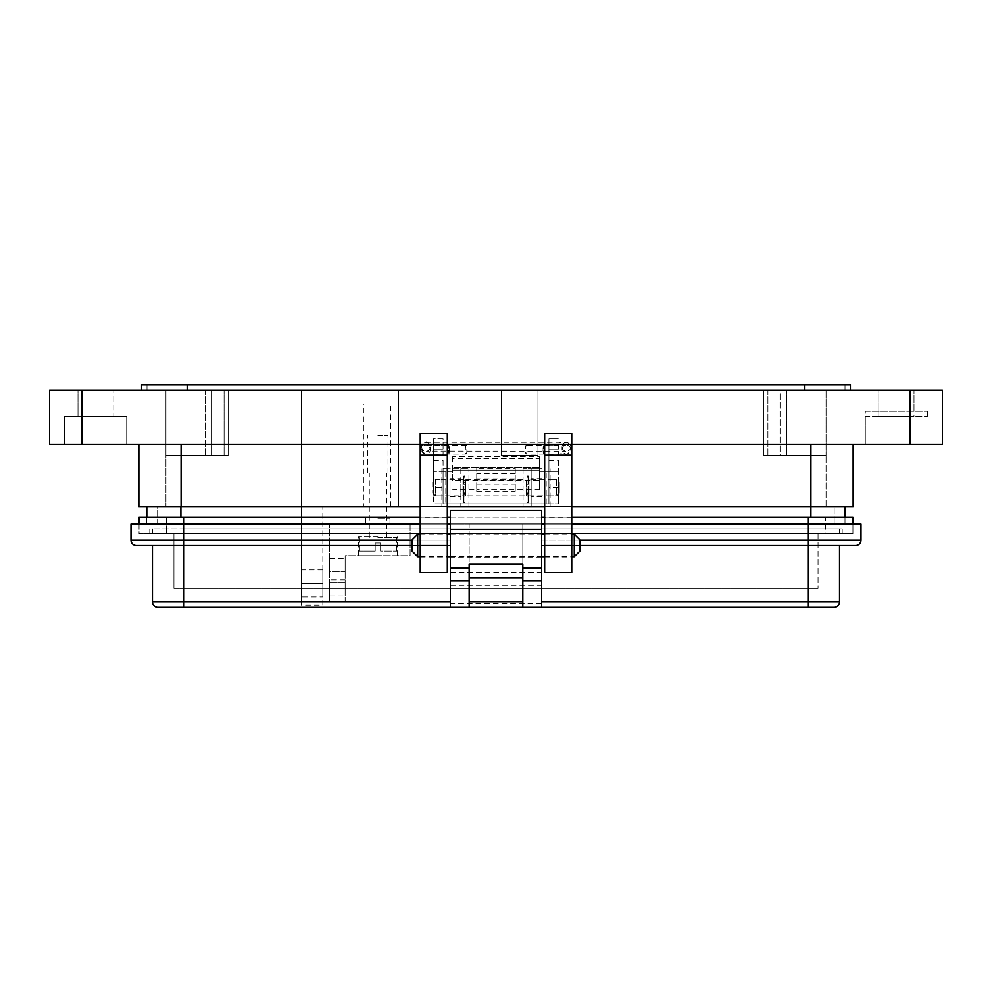 <?xml version="1.0" encoding="UTF-8"?>
<svg xmlns="http://www.w3.org/2000/svg" width="992" height="992" viewBox="0 0 992 992"><rect width="100%" height="100%" fill="white"/><g stroke="black" fill="none" stroke-linecap="round" stroke-linejoin="round"><path stroke-width="0.74" stroke-dasharray="4.96 3.72" d="M452.699 458.44L452.699 456.63L539.301 456.63L539.301 480.289L452.699 480.289L452.699 458.44L539.301 458.44M452.699 456.63L452.699 470.158L452.699 467.455L539.301 467.455L539.301 470.158L539.301 456.63M433.454 479.334L433.454 495.839L433.454 479.334L443.077 479.334L443.077 495.839L443.077 479.334M433.454 495.839L443.077 495.839M433.454 445.656L433.454 454.857L433.454 445.656L443.077 445.656L443.077 454.857L443.077 445.656M433.454 454.857L443.077 454.857M548.923 479.334L548.923 495.839L548.923 479.334L558.546 479.334L558.546 495.839L558.546 479.334M548.923 495.839L558.546 495.839M548.923 445.656L548.923 454.857L548.923 445.656L558.546 445.656L558.546 454.857L558.546 445.656M548.923 454.857L558.546 454.857M452.699 470.158L452.699 471.349L452.699 470.158L539.301 470.158L539.301 471.349L548.923 471.349L539.301 471.349L539.301 470.158L452.699 470.158M452.699 467.455L452.699 480.289M539.301 480.289L539.301 489.664L476.755 489.664L476.755 491.648L476.755 468.224L476.755 489.664L452.699 489.664M515.245 468.224L515.245 491.648L515.245 468.224L476.755 468.224M539.301 489.664L539.301 467.455M452.699 471.349L433.454 471.349L452.699 471.349M445.817 471.349L445.817 503.824L548.923 503.824L548.923 471.349L558.546 471.349L548.923 471.349L548.923 449.711L548.923 503.824L558.546 503.824L433.454 503.824L443.077 503.824L443.077 487.593L433.454 487.593L433.454 503.824L433.454 449.711L433.454 487.593M445.817 503.824L443.077 503.824L443.077 471.349L443.077 503.824M433.454 438.886L433.454 449.711L433.454 438.886L443.077 438.886L443.077 449.711L443.077 438.886L433.454 438.886M433.454 460.536L443.077 460.536L443.077 471.349M515.245 473.643L476.755 473.643M548.923 460.536L558.546 460.536L558.546 503.824L558.546 487.593L548.923 487.593M558.546 460.536L558.546 487.593M548.923 438.886L548.923 449.711L548.923 438.886L558.546 438.886L548.923 438.886M443.077 460.536L443.077 487.593M420.224 556.673L447.305 556.673M450.368 556.673L541.607 556.673M544.67 556.673L571.752 556.673M420.224 534.304L447.305 534.304M450.368 534.304L541.607 534.304M544.67 534.304L571.752 534.304M417.706 556.673L417.706 534.304M574.269 534.304L574.269 556.673M412.114 551.081L412.114 539.896M579.861 539.896L579.861 551.081M465.744 495.839L465.744 479.334L465.744 495.839L526.256 495.839L526.256 479.334L526.256 495.839M465.744 479.334L526.256 479.334M526.256 482.087L526.256 493.086L526.256 482.087L529.009 482.087L529.009 493.086L529.009 482.087M526.256 493.086L529.009 493.086M462.991 493.086L462.991 482.087L462.991 493.086L465.744 493.086L465.744 482.087L465.744 493.086M462.991 482.087L465.744 482.087M529.009 479.334L529.009 495.839L529.009 479.334L556.512 479.334L556.512 495.839L556.512 479.334L559.265 482.087L559.265 493.086L559.265 482.087M529.009 495.839L556.512 495.839L559.265 493.086M432.735 482.087L432.735 493.086L432.735 482.087L435.488 479.334L435.488 495.839L462.991 495.839L462.991 479.334L462.991 495.839M432.735 493.086L435.488 495.839L435.488 479.334L462.991 479.334M463.76 476.408L464.975 475.937L464.975 477.251L464.975 475.937L463.76 475.937L463.76 502.671L463.76 476.408L464.975 476.408L464.975 502.671L464.975 476.408L463.76 476.408M464.975 492.615L464.975 477.251L464.975 492.615L463.76 492.615L464.975 492.615M464.975 489.453L463.76 489.453L464.975 489.453M464.975 484.406L463.76 484.406L464.975 484.406M464.975 493.322L463.76 493.322L463.76 494.847L463.76 493.322L464.975 493.322M527.025 476.408L528.24 475.937L528.24 477.251L528.24 475.937L527.025 475.937L527.025 502.671L527.025 476.408L528.24 476.408L528.24 502.671L528.24 476.408L527.025 476.408M528.24 492.615L528.24 477.251L528.24 492.615L527.025 492.615L528.24 492.615M528.24 489.453L527.025 489.453L528.24 489.453M528.24 484.406L527.025 484.406L528.24 484.406M528.24 493.322L527.025 493.322L527.025 494.847L527.025 493.322L528.24 493.322M78.008 416.256L78.008 390.191L113.175 390.191L78.008 390.191L113.175 390.191L78.008 390.191L78.008 416.256L113.175 416.256L113.175 390.191L113.175 416.256L78.008 416.256M878.825 416.256L878.825 390.191L913.992 390.191L878.825 390.191L913.992 390.191L878.825 390.191L878.825 411.308L913.992 411.308L913.992 390.191L913.992 416.256L878.825 416.256L913.992 416.256M322.846 596.911L322.846 569.854L322.846 596.911L301.208 596.911L301.208 569.854L301.208 596.911M322.846 569.854L301.208 569.854M853.12 506.528L853.12 444.304L853.12 506.528L398.598 506.528L398.598 390.191L398.598 506.528L322.846 506.528L322.846 605.033L301.208 605.033L301.208 390.191L942.4 390.191L942.4 444.304L398.598 444.304L571.752 444.304L571.752 433.479M865.297 411.308L927.52 411.308L865.297 411.308L865.297 444.304L927.52 444.304L865.297 444.304L927.52 444.304L865.297 444.304L865.297 416.256L927.52 416.256L865.297 416.256M927.52 411.308L927.52 416.256M363.432 506.528L390.488 506.528L363.432 506.528L363.432 403.942L390.488 403.942L363.432 403.942M390.488 506.528L390.488 403.942M541.992 468.646L523.057 468.646L531.166 468.646L531.166 506.528L531.166 468.646L541.992 468.646L541.992 506.528M138.88 444.304L138.88 506.528L138.88 444.304L181.09 444.304L138.88 444.304L138.88 506.528L844.986 506.528L165.937 506.528L181.09 506.528L181.102 444.304L301.208 444.304L301.208 605.033M146.804 523.85L146.804 506.528L146.804 523.85L180.916 523.85L146.804 523.85L146.804 506.528L146.804 517.179M64.48 444.304L64.48 416.256L126.703 416.256L64.48 416.256L126.703 416.256L64.48 416.256L64.48 444.304L126.703 444.304L126.703 416.256L126.703 444.304L64.48 444.304M420.224 533.312L420.224 557.665L420.224 533.312L447.305 533.312L447.305 557.665L447.305 533.312M420.224 557.665L447.305 557.665M544.67 533.312L544.67 557.665L544.67 533.312L571.752 533.312L571.752 557.665L571.752 533.312M544.67 557.665L571.752 557.665M450.008 478.652L450.008 496.521L450.008 478.652L460.834 478.652L460.834 496.521L460.834 478.652M450.008 496.521L460.834 496.521M531.166 487.593L531.166 478.652L531.166 487.593M541.992 487.593L541.992 478.652L541.992 487.593M205.158 455.489L205.158 390.191L224.093 390.191L205.158 390.191L224.093 390.191L205.158 390.191L205.158 455.489L224.093 455.489L224.093 390.191L224.093 455.489L205.158 455.489M767.895 455.489L767.895 390.191L786.83 390.191L767.895 390.191L786.83 390.191L767.895 390.191L767.895 455.489L786.83 455.489L786.83 390.191L786.83 455.489L767.895 455.489M82.063 390.191L301.208 390.191L301.208 444.304L49.6 444.304L49.6 390.191L82.063 390.191L82.063 444.304M141.583 384.784L187.575 384.784L147.002 384.784L147.002 390.191L850.417 390.191L804.425 390.191L844.998 390.191L844.998 384.784L804.425 384.784L850.417 384.784M447.305 433.479L447.305 444.304L544.67 444.304L544.67 433.479M181.09 444.304L420.224 444.304L420.224 433.479M913.992 411.308L878.825 411.308M187.575 384.784L844.998 384.784L844.998 390.191L147.002 390.191L147.002 384.784L187.575 384.784L187.575 390.191M571.752 572.545L571.752 506.528L544.67 506.528L544.67 444.304M322.846 605.033L322.846 506.528L181.102 506.528L181.09 455.489L228.148 455.489L165.937 455.489L165.937 390.191L763.828 390.191L165.937 390.191L165.937 455.489L211.916 455.489L165.937 455.489L165.937 506.528L165.937 455.489L165.937 506.528L165.937 455.489L181.09 455.489L181.09 506.528M447.305 572.545L447.305 506.528L420.224 506.528L420.224 444.304M844.986 506.528L844.986 523.85L180.904 523.85L844.986 523.85L844.986 517.179M450.008 487.593L450.008 468.646L450.008 487.593L450.008 468.646L468.943 468.646L441.886 468.646L450.008 468.646L450.008 506.528M447.305 506.528L447.305 444.304M420.224 572.545L420.224 506.528M571.752 506.528L571.752 444.304M544.67 572.545L544.67 506.528M460.834 468.646L460.834 506.528M834.16 523.85L157.629 523.85L834.16 523.85L834.16 506.528L834.16 523.85M780.072 390.191L826.063 390.191L780.072 390.191L780.072 455.489L826.063 455.489L826.063 390.191L826.063 455.489L763.828 455.489L763.828 390.191L763.828 455.489L780.072 455.489L780.072 390.191M157.629 523.85L157.629 506.528L180.904 506.528L157.629 506.528L157.629 523.85M537.962 390.191L537.962 455.489L537.962 390.191L537.962 455.489L501.53 455.489L501.53 390.191L501.53 455.489L537.962 455.489L537.962 390.191M810.91 455.489L763.828 455.489L763.828 390.191L763.828 455.489L826.063 455.489L810.91 455.489L810.91 506.528L826.063 506.528L810.91 506.528L810.91 455.489M228.148 390.191L228.148 455.489L228.148 390.191L228.148 455.489L211.916 455.489L228.148 455.489L228.148 390.191L228.148 455.489M537.962 455.489L501.53 455.489L501.53 390.191L501.53 455.489L537.962 455.489M826.063 506.528L826.063 455.489L826.063 506.528M449.351 449.698L449.351 449.686C449.091 444.478 448.83 444.478 448.582 449.686C448.855 454.906 449.103 454.906 449.351 449.698C449.091 444.478 448.83 444.478 448.582 449.686C448.855 454.906 449.103 454.906 449.351 449.698M466.166 454.026A4.39 0.756 -90.2 0 0 466.91 449.636A4.39 0.756 -90.2 0 0 466.141 445.247A4.39 0.756 -90.2 0 0 465.384 449.636A4.39 0.756 -90.2 0 0 466.166 454.026L433.256 454.076L433.256 445.296L433.256 454.076L427.093 454.014C426.238 455.378 424.39 453.877 421.55 449.55A4.39 4.39 -0 0 1 425.94 445.16A4.39 4.39 -0 0 1 430.33 449.55A4.39 4.39 -0 0 1 425.94 453.939A4.39 4.39 -0 0 1 421.55 449.55L421.55 446.822A4.39 4.39 180 0 0 425.94 451.211A4.39 4.39 180 0 0 430.33 446.822A4.39 4.39 180 0 0 425.94 442.432A4.39 4.39 180 0 0 421.55 446.822C424.39 442.482 426.238 440.994 427.093 442.358L433.256 442.296L433.256 446.685L433.256 442.296L559.091 442.296L559.091 451.075L559.091 442.296C564.671 443.982 566.06 438.377 570.797 446.822A4.39 4.39 -0 0 1 566.407 451.211A4.39 4.39 -0 0 1 562.018 446.822A4.39 4.39 -0 0 1 566.407 442.432A4.39 4.39 -0 0 1 570.797 446.822L570.797 449.55A4.39 4.39 -0 0 1 566.407 453.939A4.39 4.39 -0 0 1 562.018 449.55A4.39 4.39 -0 0 1 566.407 445.16A4.39 4.39 -0 0 1 570.797 449.55C566.06 457.994 564.671 452.389 559.091 454.076L559.091 449.686L559.091 454.076L526.182 454.026A4.39 0.756 90.2 0 0 526.963 449.636A4.39 0.756 90.2 0 0 526.219 445.247A4.39 0.756 90.2 0 0 525.438 449.636A4.39 0.756 90.2 0 0 526.182 454.026M542.996 449.686L542.996 449.698C543.244 454.906 543.504 454.906 543.765 449.686L543.765 449.686C543.517 444.478 543.256 444.478 542.996 449.686C543.244 454.906 543.504 454.906 543.765 449.686C543.517 444.478 543.256 444.478 542.996 449.686M466.141 445.247L426.498 445.21C428.197 445.21 429.474 446.648 430.33 449.55L430.33 446.822C429.499 449.822 428.209 451.273 426.498 451.162L433.256 451.075L433.256 446.685L433.256 451.075L565.862 451.162C564.138 451.273 562.861 449.822 562.018 446.822L562.018 449.55C562.861 446.549 564.138 445.098 565.862 445.21L559.091 445.296L559.091 449.686L559.091 445.296L526.219 445.247M183.594 607.216L183.594 545.488L329.592 545.488L329.592 524.024L329.592 601.313L345.154 601.313L345.154 555.681L410.105 555.681L410.105 524.024L130.994 524.024L130.994 540.119A5.369 5.369 0 0 0 136.363 545.488L183.594 545.488L152.47 545.488L152.47 601.846A5.369 5.369 0 0 0 157.84 607.216L450.368 607.216L450.368 533.411L450.368 545.488L183.594 545.488L329.592 545.488L329.592 601.313L345.154 601.313L345.154 555.681L410.105 555.681L410.105 524.024L860.982 524.024L860.982 540.119A5.369 5.369 0 0 1 855.612 545.488L541.607 545.488L541.607 533.411L541.607 607.216L834.136 607.216A5.369 5.369 0 0 0 839.505 601.846L839.505 545.488L808.368 545.488L808.368 540.119L541.607 540.119L541.607 557.566L541.607 545.488L808.368 545.488L541.607 545.488L541.607 607.216L541.607 545.488L579.861 545.488M377.902 518.109L389.98 518.109L377.902 518.109M377.902 524.024L389.98 524.024L377.902 524.024M377.902 536.895L358.583 536.895L377.902 536.895M377.902 555.681L358.583 555.681L377.902 555.681M412.114 540.119L450.368 540.119L450.368 607.216L450.368 603.186L450.368 607.216L541.607 607.216L541.607 603.186L541.607 607.216L450.368 607.216L541.607 607.216M522.821 607.216L522.821 577.691L469.154 577.691L469.154 607.216M450.368 607.216L450.368 545.488L450.368 557.566L450.368 545.488L412.114 545.488M579.861 540.119L541.607 540.119L541.607 510.595L450.368 510.595L450.368 540.119L410.105 540.119M522.821 577.691L522.821 564.274L469.154 564.274L469.154 524.024L450.368 524.024M450.368 585.751L541.607 585.751M450.368 572.322L541.607 572.322M469.154 577.691L469.154 533.684L183.594 533.684L808.368 533.684L522.821 533.684L522.821 524.024L522.821 564.274L522.821 533.684L469.154 533.684L469.154 524.024L139.054 524.024L808.368 524.024L469.154 524.024M541.607 524.024L522.821 524.024M571.752 524.024L544.67 524.024M852.922 524.024L808.368 524.024L852.922 524.024L852.922 533.684L808.368 533.684L852.922 533.684L852.922 524.024L852.922 533.684L139.054 533.684L842.196 533.684L152.47 533.684L839.505 533.684L173.935 533.684L825.431 533.684L825.431 517.179L166.544 517.179L825.431 517.179L825.431 533.684L808.368 533.684L852.922 533.684L852.922 517.179L139.054 517.179L139.054 533.684L183.594 533.684L139.054 533.684L139.054 524.024M420.224 524.024L447.305 524.024M345.154 571.789L345.154 558.372L345.154 571.789L329.592 571.789L329.592 558.372L329.592 582.527L329.592 571.789L345.154 571.789M345.154 582.527L345.154 595.944L345.154 582.527L329.592 582.527L329.592 595.944L329.592 582.527L345.154 582.527M522.821 564.274L469.154 564.274M842.196 533.684L842.196 528.848L808.368 528.848L842.196 528.848L842.196 533.684M183.594 528.848L839.505 528.848L152.47 528.848L183.594 528.848L183.594 533.684L808.368 533.684L183.594 533.684L183.594 528.848M149.78 533.684L149.78 528.848L149.78 533.684M152.47 528.848L152.47 533.684L152.47 528.848M839.505 528.848L839.505 533.684L839.505 528.848M173.935 588.43L183.594 588.43L173.935 588.43L173.935 533.684L173.935 588.43M808.368 588.43L183.594 588.43L818.04 588.43L808.368 588.43L808.368 528.848L808.368 588.43M818.04 533.684L818.04 588.43L818.04 533.684M377.902 537.59L396.738 537.59L377.902 537.59M377.902 473.01L388.021 473.01L377.902 473.01M380.593 542.971L377.902 542.971L380.593 542.971L380.593 551.044L396.738 551.044L380.593 551.044L380.593 542.971M377.902 435.352L388.021 435.352L377.902 435.352M377.902 542.971L375.212 542.971L375.212 551.044L359.067 551.044L375.212 551.044L375.212 542.971L377.902 542.971M420.224 517.179L447.305 517.179M450.368 517.179L541.607 517.179M544.67 517.179L571.752 517.179M166.544 517.179L166.544 533.684L166.544 517.179M515.245 478.838L476.755 478.838M546.183 503.824L546.183 471.349M539.301 467.815L452.699 467.815M548.923 471.349L548.923 503.824M476.755 484.245L515.245 484.245M443.077 449.711L433.454 449.711L443.077 449.711M548.923 449.711L558.546 449.711L548.923 449.711M463.76 494.847L464.975 494.847L463.76 494.847M464.975 495.839L463.76 495.839L464.975 495.839M464.975 489.949L463.76 489.949L464.975 489.949M464.975 477.251L463.76 477.251L464.975 477.251M527.025 494.847L528.24 494.847L527.025 494.847M528.24 495.839L527.025 495.839L528.24 495.839M528.24 489.949L527.025 489.949L528.24 489.949M528.24 477.251L527.025 477.251L528.24 477.251M322.846 583.383L301.208 583.383L322.846 583.383M550.114 506.528L550.114 468.646M909.937 444.304L909.937 390.191M398.598 506.528L398.598 390.191M376.96 506.528L376.96 390.191M804.425 384.784L804.425 390.191M810.935 444.304L810.935 506.528M523.057 468.646L523.057 506.528M468.943 506.528L468.943 468.646M441.886 468.646L441.886 506.528M180.916 506.528L180.904 517.179M810.898 517.179L810.898 506.528M447.305 517.365L420.224 517.365M447.305 545.488L420.224 545.488M571.752 517.365L544.67 517.365M571.752 545.488L544.67 545.488M763.828 455.489L763.828 390.191M211.916 455.489L211.916 390.191L211.916 455.489M808.368 607.216L808.368 601.846L839.505 601.846M541.607 601.846L808.368 601.846L808.368 545.488M152.47 601.846L450.368 601.846M808.368 517.179L808.368 540.119L860.982 540.119M345.154 579.836L329.592 579.836M329.592 540.119L183.594 540.119L183.594 524.024L183.594 588.43L183.594 517.179M183.594 545.488L183.594 540.119L130.994 540.119M476.755 480.822L515.245 480.822M476.755 491.648L515.245 491.648M463.76 496.099L464.975 496.099L463.76 496.099M463.76 502.671L464.975 502.671M463.76 493.619L464.975 493.619M527.025 496.099L528.24 496.099L527.025 496.099M527.025 502.671L528.24 502.671M527.025 493.619L528.24 493.619M541.992 478.652L531.166 478.652M541.992 496.521L531.166 496.521M541.607 533.411L450.368 533.411M389.98 518.109L389.98 524.024M358.583 555.681L358.583 536.895M369.309 536.895L369.309 518.109M541.607 603.186L450.368 603.186M541.607 557.566L450.368 557.566M365.825 518.109L365.825 524.024M397.222 555.681L397.222 536.895M329.592 595.944L345.154 595.944M329.592 558.372L345.154 558.372M386.483 536.895L386.483 518.109M386.508 537.59L386.508 473.01M396.738 551.044L396.738 537.59M388.021 473.01L388.021 435.352M369.297 537.59L369.297 473.01M359.067 551.044L359.067 537.59M367.784 473.01L367.784 435.352"/><path stroke-width="1.49" d="M417.706 556.673L412.114 551.081L412.114 539.896L417.706 534.304L417.706 556.673L420.224 556.673M447.305 556.673L450.368 556.673M541.607 556.673L544.67 556.673M571.752 556.673L574.269 556.673L574.269 534.304L571.752 534.304M417.706 534.304L420.224 534.304M447.305 534.304L450.368 534.304M541.607 534.304L544.67 534.304M574.269 556.673L579.861 551.081L579.861 539.896L574.269 534.304M138.88 506.528L138.88 444.304L138.88 506.528L420.224 506.528M146.804 517.179L146.804 506.528M420.224 444.304L447.305 444.304L420.224 444.304L420.224 433.479L447.305 433.479L447.305 444.304L544.67 444.304L544.67 433.479L571.752 433.479L571.752 444.304L942.4 444.304L942.4 390.191L49.6 390.191L49.6 444.304L420.224 444.304L420.224 572.545L447.305 572.545L447.305 545.488L420.224 545.488M141.583 390.191L141.583 384.784L141.583 390.191M850.417 384.784L850.417 390.191L850.417 384.784L141.583 384.784M571.752 506.528L853.12 506.528L853.12 444.304L853.12 506.528M447.305 506.528L544.67 506.528M447.305 444.304L447.305 545.488M571.752 444.304L571.752 572.545L544.67 572.545L544.67 444.304L571.752 444.304L544.67 444.304M844.986 506.528L844.986 517.179M579.861 540.119L808.368 540.119L808.368 524.024L860.982 524.024L860.982 540.119A5.369 5.369 0 0 1 855.612 545.488L808.368 545.488L839.505 545.488L839.505 601.846A5.369 5.369 0 0 1 834.136 607.216L157.84 607.216A5.369 5.369 0 0 1 152.47 601.846L152.47 545.488L183.594 545.488L136.363 545.488A5.369 5.369 0 0 1 130.994 540.119L412.114 540.119M541.607 607.216L541.607 568.18L522.821 568.18L522.821 607.216M469.154 607.216L469.154 568.18L450.368 568.18L450.368 607.216M541.607 529.381L450.368 529.381L450.368 510.595L541.607 510.595L541.607 568.18M469.154 568.18L469.154 564.274L522.821 564.274L522.821 568.18M808.368 607.216L808.368 545.488L579.861 545.488M450.368 529.381L450.368 568.18M522.821 577.691L469.154 577.691M571.752 517.179L808.368 517.179L808.368 524.024L571.752 524.024M544.67 524.024L541.607 524.024M130.994 540.119L130.994 524.024L420.224 524.024M447.305 524.024L450.368 524.024M412.114 545.488L183.594 545.488L183.594 517.179L420.224 517.179M808.368 517.179L852.922 517.179L852.922 524.024M139.054 524.024L139.054 517.179L183.594 517.179M447.305 517.179L450.368 517.179M541.607 517.179L544.67 517.179M82.051 444.304L82.051 390.191M909.924 444.304L909.924 390.191M804.425 384.784L804.425 390.191M187.575 384.784L187.575 390.191M810.91 444.304L810.898 517.179M181.09 444.304L181.09 506.528M180.904 506.528L180.904 517.179M447.305 455.13L420.224 455.13M571.752 545.488L544.67 545.488M571.752 455.13L544.67 455.13M522.821 601.846L469.154 601.846M541.607 580.841L522.821 580.841M839.505 601.846L541.607 601.846M183.594 607.216L183.594 601.846L152.47 601.846M450.368 601.846L183.594 601.846L183.594 545.488M469.154 580.841L450.368 580.841M808.368 545.488L808.368 540.119L860.982 540.119"/></g></svg>
